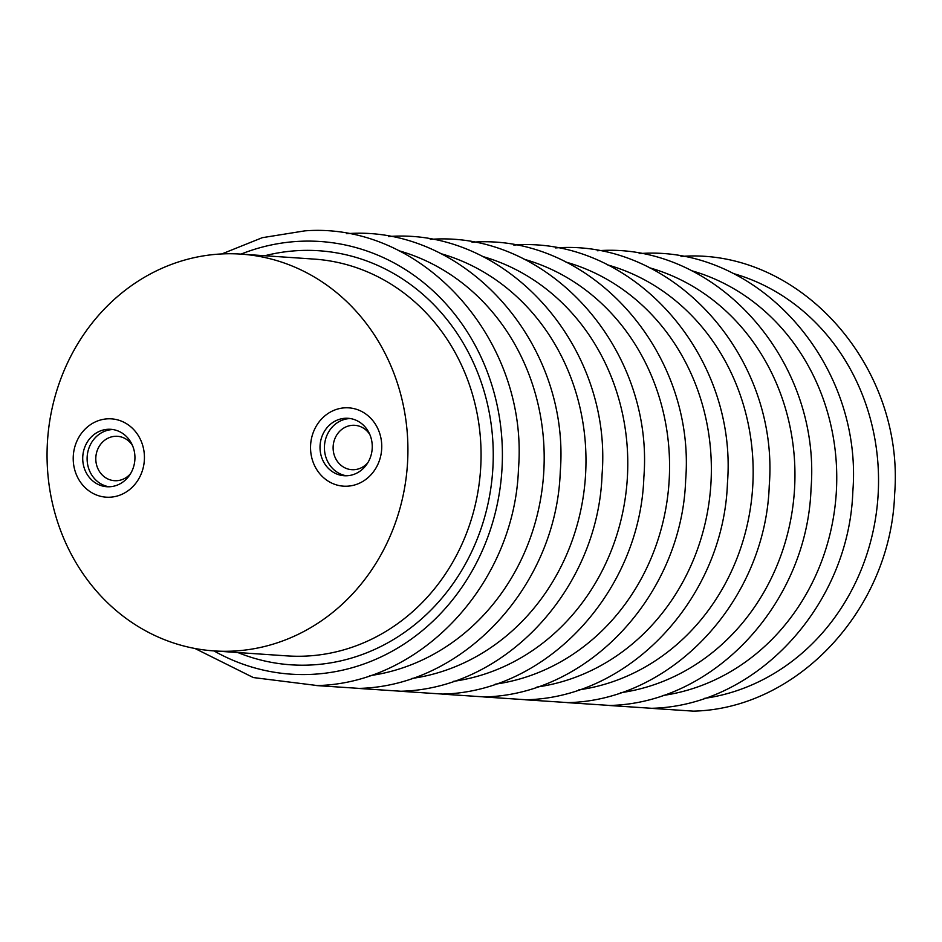 <?xml version="1.0" encoding="UTF-8"?>
<svg xmlns="http://www.w3.org/2000/svg" width="942" height="942" viewBox="0 0 942 942"><rect width="100%" height="100%" fill="white"/><g stroke="black" fill="none" stroke-linecap="round" stroke-linejoin="round"><path stroke-width="1.41" d="M112.981 429.552A28.778 26.105 -86.1 0 0 87.123 459.566A28.778 26.105 -86.1 0 0 109.084 486.778M132.469 445.46A22.243 20.171 -86.1 0 0 117.491 436.311A22.243 20.171 -86.1 0 0 95.801 459.472A22.243 20.171 -86.1 0 0 114.465 480.691A22.243 20.171 -86.1 0 0 130.549 473.661M82.731 459.26A28.778 26.105 93.9 0 1 110.779 429.305A28.778 26.105 93.9 0 1 134.93 456.764A28.778 26.105 93.9 0 1 106.87 486.731A28.778 26.105 93.9 0 1 82.731 459.26M144.42 456.317A39.246 35.596 93.9 0 1 106.163 497.176A39.246 35.596 93.9 0 1 73.229 459.72A39.246 35.596 93.9 0 1 111.497 418.86A39.246 35.596 93.9 0 1 144.42 456.317A39.246 35.596 93.9 0 1 106.163 497.176A39.246 35.596 93.9 0 1 73.229 459.72A39.246 35.596 93.9 0 1 111.497 418.86A39.246 35.596 93.9 0 1 144.42 456.317M350.294 418.554A28.778 26.105 -86.1 0 0 327.369 434.38A28.778 26.105 -86.1 0 0 346.397 475.781M369.782 434.45A22.243 20.171 -86.1 0 0 354.804 425.313A22.243 20.171 -86.1 0 0 335.387 437.512A22.243 20.171 -86.1 0 0 351.778 469.693A22.243 20.171 -86.1 0 0 367.863 462.663M322.965 434.085A28.778 26.105 93.9 0 1 348.093 418.295A28.778 26.105 93.9 0 1 369.311 459.943A28.778 26.105 93.9 0 1 344.183 475.734A28.778 26.105 93.9 0 1 322.965 434.085M377.742 464.642A39.246 35.596 93.9 0 1 343.477 486.166A39.246 35.596 93.9 0 1 314.546 429.387A39.246 35.596 93.9 0 1 348.811 407.851A39.246 35.596 93.9 0 1 377.742 464.642A39.246 35.596 93.9 0 1 343.477 486.166A39.246 35.596 93.9 0 1 314.546 429.387A39.246 35.596 93.9 0 1 348.811 407.851A39.246 35.596 93.9 0 1 377.742 464.642M232.686 651.11A198.856 180.346 93.9 0 1 213.987 650.91A198.856 180.346 93.9 0 1 47.1 450.57A198.856 180.346 93.9 0 1 222.288 253.916A198.856 180.346 93.9 0 1 240.987 254.116A198.856 180.346 93.9 0 1 407.874 454.456A198.856 180.346 93.9 0 1 232.686 651.11M264.832 255.741A207.499 188.188 93.9 0 1 299.544 250.548A207.499 188.188 93.9 0 1 493.172 449.063A207.499 188.188 93.9 0 1 310.389 665.017A207.499 188.188 93.9 0 1 237.831 652.535M213.987 650.91L287.133 655.891A198.856 180.346 -86.1 0 0 305.832 656.091A198.856 180.346 -86.1 0 0 481.021 459.437A198.856 180.346 -86.1 0 0 314.133 259.097L240.987 254.116A216.825 196.643 -86.1 0 1 299.992 241.293A216.825 196.643 -86.1 0 1 502.322 448.71A216.825 196.643 -86.1 0 1 311.331 674.378A216.825 196.643 -86.1 0 1 213.952 650.91M704.121 698.422A216.825 196.643 -86.1 0 0 877.991 496.775A216.825 196.643 -86.1 0 0 733.041 273.439M662.32 695.573A216.825 196.643 -86.1 0 0 836.202 493.938A216.825 196.643 -86.1 0 0 691.24 270.601M620.531 692.735A216.825 196.643 -86.1 0 0 794.4 491.088A216.825 196.643 -86.1 0 0 649.45 267.752M578.741 689.885A216.825 196.643 -86.1 0 0 752.611 488.25A216.825 196.643 -86.1 0 0 607.661 264.914M536.94 687.048A216.825 196.643 -86.1 0 0 710.81 485.401A216.825 196.643 -86.1 0 0 565.859 262.064M495.151 684.198A216.825 196.643 -86.1 0 0 669.02 482.563A216.825 196.643 -86.1 0 0 524.07 259.227M453.361 681.36A216.825 196.643 -86.1 0 0 627.231 479.713A216.825 196.643 -86.1 0 0 482.28 256.377M411.56 678.511A216.825 196.643 -86.1 0 0 585.429 476.876A216.825 196.643 -86.1 0 0 440.479 253.539M369.77 675.673A216.825 196.643 -86.1 0 0 543.64 474.026A216.825 196.643 -86.1 0 0 398.69 250.69M221.829 253.94L262.276 237.69L304.855 230.861C423.135 221.711 528.898 340.58 518.477 468.763C514.709 582.639 422.134 683.162 317.289 685.552L253.327 677.557L194.982 648.496M346.656 233.698C464.924 224.561 570.687 343.418 560.266 471.601C556.498 585.477 463.923 686 359.079 688.39L316.594 685.576M388.445 236.548C506.725 227.399 612.477 346.267 602.068 474.45C598.288 588.326 505.713 688.849 400.88 691.24L358.384 688.425M430.235 239.386C548.515 230.248 654.278 349.105 643.857 477.288C640.089 591.164 547.514 691.699 442.669 694.077L400.185 691.263M472.036 242.235C590.304 233.086 696.067 351.955 685.646 480.137C681.878 594.013 589.303 694.537 484.471 696.927L441.975 694.113M513.826 245.073C632.106 235.936 737.869 354.793 727.448 482.975C723.668 596.851 631.093 697.386 526.26 699.765L483.776 696.95M555.615 247.923C673.895 238.773 779.658 357.642 769.237 485.825C765.469 599.701 672.894 700.224 568.05 702.614L525.565 699.8M597.416 250.76C715.696 241.623 821.448 360.48 811.027 488.674C807.259 602.539 714.684 703.073 609.851 705.452L567.355 702.638M639.206 253.61C757.486 244.461 863.249 363.329 852.828 491.512C849.06 605.388 756.485 705.911 651.64 708.302L609.156 705.487M680.995 256.448C799.275 247.31 905.038 366.179 894.617 494.362C890.849 608.226 798.274 708.761 693.43 711.139L650.946 708.325"/></g></svg>
